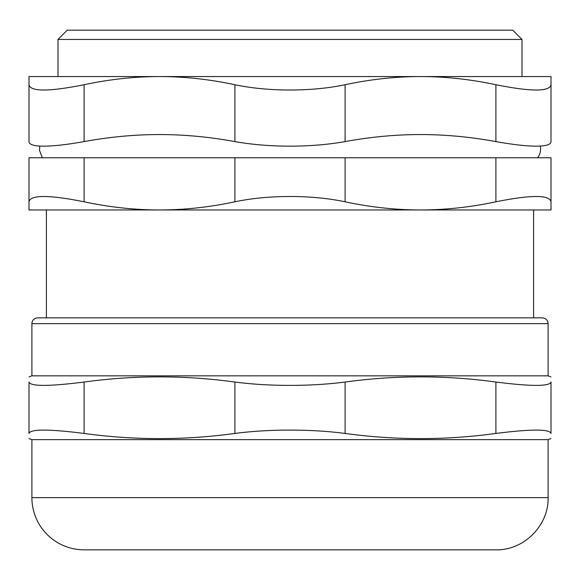 <?xml version="1.0" encoding="UTF-8"?>
<svg xmlns="http://www.w3.org/2000/svg" width="580" height="580" viewBox="0 0 580 580"><rect width="100%" height="100%" fill="white"/><g stroke="black" fill="none" stroke-linecap="round" stroke-linejoin="round"><path stroke-width="0.87" d="M542.3 317.84L37.7 317.84A5.8 5.8 0 0 0 31.9 323.64L548.1 323.64C547.759 320.117 545.823 318.181 542.3 317.84M46.4 209.96L46.4 317.84L290 317.84M548.1 323.64L548.1 375.84L31.9 375.84L29 376.899M495.9 549.84L84.1 549.84A52.2 52.2 0 0 1 31.9 497.64L548.1 497.64C548.818 525.531 523.798 550.558 495.9 549.84M29 382.039C29 375.151 29 375.151 29 382.039C29 375.151 29 375.151 29 382.039L29 433.441C29 440.329 29 440.329 29 433.441C29 440.329 29 440.329 29 433.441C30.37 428.983 48.734 428.983 84.1 433.441L84.1 382.039C48.734 386.498 30.37 386.498 29 382.039M84.1 382.039C134.364 375.151 184.636 375.151 234.9 382.039L234.9 433.441C252.104 431.215 270.476 430.099 290 430.092C309.524 430.099 327.896 431.215 345.1 433.441L345.1 382.039C327.896 384.264 309.524 385.381 290 385.388C270.476 385.381 252.104 384.264 234.9 382.039M345.1 382.039C395.364 375.151 445.636 375.151 495.9 382.039L495.9 433.441C445.636 440.329 395.364 440.329 345.1 433.441M495.9 433.441C531.265 428.983 549.63 428.983 551 433.441L551 382.039C551 375.151 551 375.151 551 382.039C551 375.151 551 375.151 551 382.039C549.63 386.498 531.265 386.498 495.9 382.039M234.9 433.441C184.636 440.329 134.364 440.329 84.1 433.441M551 433.441C551 440.329 551 440.329 551 433.441C551 440.329 551 440.329 551 433.441M551 438.582L548.1 439.64L31.9 439.64L29 438.582M522 39.44L512.72 30.16L67.28 30.16L58 39.44L522 39.44L522 76.56M84.1 157.76L29 157.76L29 209.96L159.5 209.96C134.698 209.945 109.569 207.227 84.1 201.796L84.1 157.76L234.9 157.76L234.9 201.796C268.156 194.735 311.844 194.735 345.1 201.796L345.1 157.76L234.9 157.76M345.1 157.76L495.9 157.76L495.9 201.796C470.431 207.227 445.302 209.945 420.5 209.96C395.698 209.945 370.569 207.227 345.1 201.796M495.9 201.796C531.244 194.735 549.608 194.735 551 201.796L551 157.76L495.9 157.76M29 201.796C30.392 194.735 48.756 194.735 84.1 201.796M234.9 201.796C209.431 207.227 184.302 209.945 159.5 209.96L551 209.96L551 201.796M540.248 146.051A14.5 14.5 0 0 1 537.66 157.76M55.1 76.56L524.9 76.56M84.1 141.593L84.1 84.724C48.756 91.785 30.392 91.785 29 84.724L29 76.56L159.5 76.56C184.251 76.567 209.387 79.293 234.9 84.724L234.9 141.593C209.192 136.894 184.063 134.553 159.5 134.56C134.937 134.553 109.809 136.894 84.1 141.593C67.106 144.623 53.657 146.145 43.761 146.16C34.068 146.145 29.152 144.623 29 141.593L29 134.56M345.1 141.593L345.1 84.724C370.613 79.293 395.748 76.567 420.5 76.56L551 76.56L551 141.593C550.848 144.623 545.932 146.145 536.239 146.16C526.343 146.145 512.894 144.623 495.9 141.593C470.191 136.894 445.063 134.553 420.5 134.56C395.937 134.553 370.808 136.894 345.1 141.593C327.954 144.623 309.589 146.145 290 146.16C270.411 146.145 252.046 144.623 234.9 141.593M551 134.56L551 84.724C549.608 91.785 531.244 91.785 495.9 84.724L495.9 141.593M29 84.724L29 141.593M84.1 84.724C109.613 79.293 134.749 76.567 159.5 76.56M345.1 84.724C311.844 91.785 268.156 91.785 234.9 84.724M420.5 76.56C445.251 76.567 470.387 79.293 495.9 84.724M31.9 323.64L31.9 375.84M548.1 375.84L551 376.899M31.9 439.64L31.9 497.64M548.1 439.64L548.1 497.64M58 39.44L58 76.56M533.6 209.96L533.6 317.84M39.752 146.051L39.498 150.365L42.34 157.76"/></g></svg>
